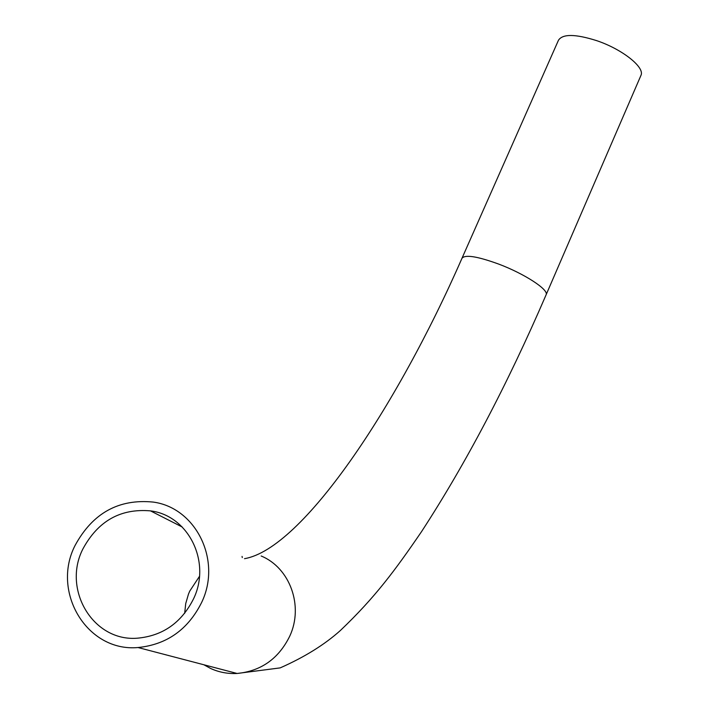 <?xml version="1.0" encoding="UTF-8"?>
<svg xmlns="http://www.w3.org/2000/svg" width="709" height="709" viewBox="0 0 709 709"><rect width="100%" height="100%" fill="white"/><g stroke="black" fill="none" stroke-linecap="round" stroke-linejoin="round"><path stroke-width="1.06" d="M193.557 598.795C211.557 561.723 188.266 515.408 150.503 510.879C120.565 508.264 98.028 520.964 82.882 548.979C62.117 589.436 92.985 641.663 137.103 638.215C162.636 635.964 181.451 622.821 193.557 598.795M75.074 545.46C51.075 592.015 87.083 652.236 138.033 647.53C166.837 644.614 188.045 629.583 201.648 602.437C222.023 560.323 195.941 507.83 153.295 502.087C118.731 498.649 92.657 513.103 75.074 545.46M640.83 75.677L640.963 75.367C645.084 67.373 622.307 49.249 596.739 40.67C575.336 33.899 562.574 33.775 558.435 40.298L462.064 258.076M199.459 576.373L189.737 591.12L188.461 594.142L185.723 603.581L184.668 613.329M203.838 664.758L210.635 668.472C218.992 672.274 227.819 673.94 237.116 673.47C261.151 671.104 278.717 658.634 289.795 636.07C303.851 605.903 289.892 567.803 261.178 555.998M138.033 647.53L237.116 673.47L280.179 667.887C304.498 657.146 324.554 644.685 340.364 630.514C375.194 597.324 395.028 570.399 421.465 531.741C465.653 463.925 507.21 384.925 546.134 294.74C548.961 289.759 524.536 273.798 498.764 264.111C477.254 256.295 464.98 254.363 461.958 258.324C396.659 407.542 302.291 548.81 244.499 558.683M182.24 527.017L150.503 510.879M546.134 294.74L640.963 75.367M242.053 556.414L242.274 557.558"/></g></svg>
